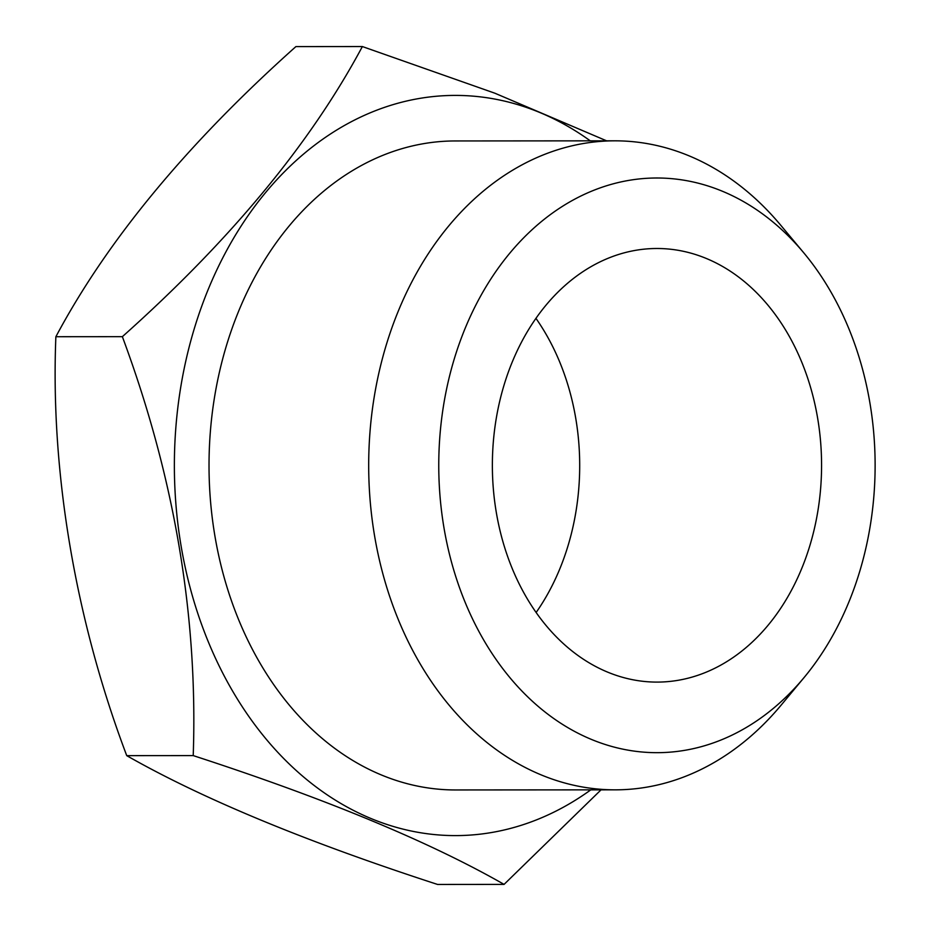 <?xml version="1.0" encoding="UTF-8"?>
<svg xmlns="http://www.w3.org/2000/svg" width="931" height="931" viewBox="0 0 931 931"><rect width="100%" height="100%" fill="white"/><g stroke="black" fill="none" stroke-linecap="round" stroke-linejoin="round"><path stroke-width="1.4" d="M122.357 336.673L55.872 336.719C50.344 472.657 75.667 620.593 126.732 755.646L193.217 755.6C198.035 616.345 174.411 476.707 122.357 336.673C230.527 240.198 310.523 143.49 362.368 46.55L494.827 93.193L606.616 140.837M55.872 336.719C107.286 240.291 187.294 143.583 295.883 46.608L362.368 46.55M601.554 789.337L504.078 884.392C429.11 841.554 325.489 798.623 193.217 755.6M126.732 755.646C202.248 798.717 305.868 841.647 437.593 884.45L504.078 884.392M590.801 789.849A370.107 281.011 -90 0 1 516.519 826.74A370.107 281.011 -90 0 1 177.169 413.387A370.107 281.011 -90 0 1 590.289 140.849M804.081 677.547L781.225 705.035A324.5 246.389 -90 0 1 668.644 782.098A324.5 246.389 -90 0 1 615.321 789.837A324.5 246.389 -90 0 1 368.688 465.523A324.5 246.389 -90 0 1 614.809 140.825A324.5 246.389 -90 0 1 780.841 225.36L803.756 252.813A287.342 218.168 -90 0 1 804.081 677.547A287.342 218.168 -90 0 1 704.406 745.789A287.342 218.168 -90 0 1 446.089 391.474A287.342 218.168 -90 0 1 803.756 252.813M615.321 789.837L455.666 789.953A324.5 246.389 -90 0 1 209.021 465.651A324.5 246.389 -90 0 1 455.154 140.953L614.809 140.825M496.293 512.353A216.795 164.612 -90 0 1 656.786 248.496A216.795 164.612 -90 0 1 821.573 465.163A216.795 164.612 -90 0 1 657.135 682.097A216.795 164.612 -90 0 1 496.293 512.353M535.907 318.309A216.795 164.612 -90 0 1 575.765 418.438A216.795 164.612 -90 0 1 536.14 612.482"/></g></svg>
